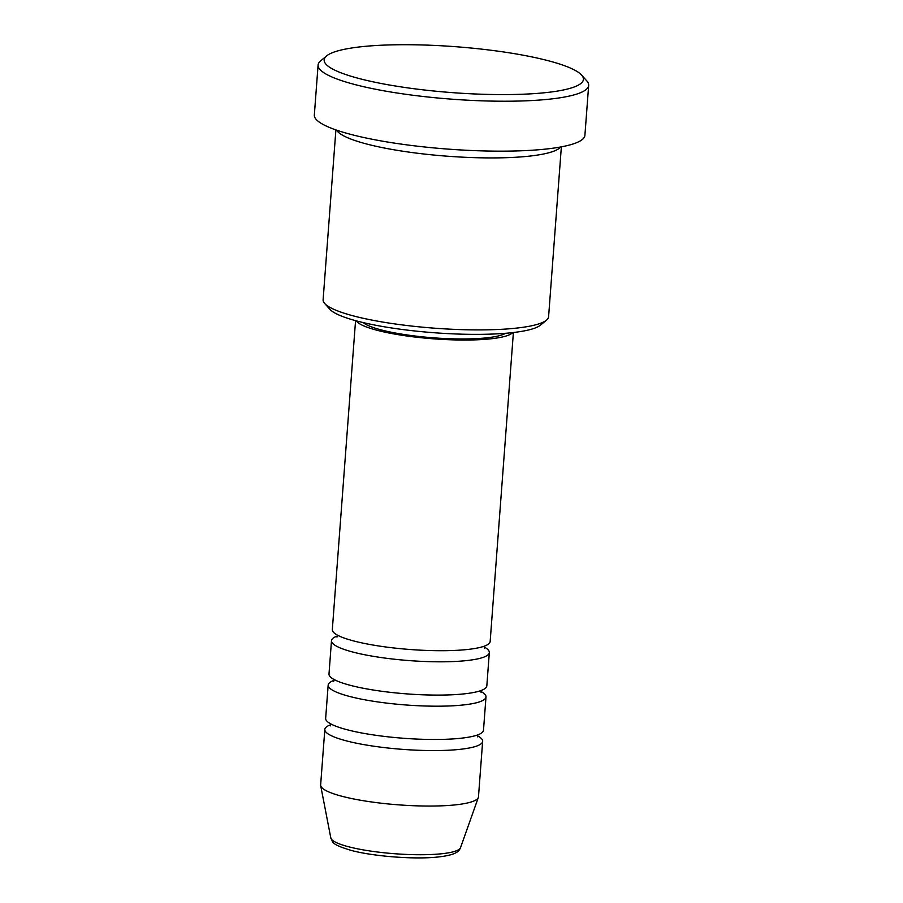 <?xml version="1.0" encoding="UTF-8"?>
<svg xmlns="http://www.w3.org/2000/svg" width="903" height="903" viewBox="0 0 903 903"><rect width="100%" height="100%" fill="white"/><g stroke="black" fill="none" stroke-linecap="round" stroke-linejoin="round"><path stroke-width="1.35" d="M355.556 320.644L332.327 629.594A79.137 14.019 4.3 0 0 378.752 645.972A79.137 14.019 4.3 0 0 464.198 649.81A79.137 14.019 4.3 0 0 490.16 641.469L513.389 332.518M337.496 635.938A79.137 14.019 4.3 0 0 331.491 640.69A79.137 14.019 4.3 0 0 377.917 657.068A79.137 14.019 4.3 0 0 463.363 660.906A79.137 14.019 4.3 0 0 489.324 652.564A79.137 14.019 4.3 0 0 484.098 646.966M331.491 640.69L328.997 673.977A79.137 14.019 4.3 0 0 375.411 690.355A79.137 14.019 4.3 0 0 460.857 694.193A79.137 14.019 4.3 0 0 486.83 685.851L489.324 652.564M334.166 680.32A79.137 14.019 4.3 0 0 328.161 685.072A79.137 14.019 4.3 0 0 374.576 701.45A79.137 14.019 4.3 0 0 460.022 705.288A79.137 14.019 4.3 0 0 485.995 696.947A79.137 14.019 4.3 0 0 480.768 691.348M328.161 685.072L325.656 718.37A79.137 14.019 4.3 0 0 372.081 734.737A79.137 14.019 4.3 0 0 457.528 738.575A79.137 14.019 4.3 0 0 483.489 730.234L485.995 696.947M330.825 724.703A79.137 14.019 4.3 0 0 324.82 729.466A79.137 14.019 4.3 0 0 371.246 745.833A79.137 14.019 4.3 0 0 456.692 749.671A79.137 14.019 4.3 0 0 482.654 741.329A79.137 14.019 4.3 0 0 477.427 735.731M546.484 320.147L540.536 325.091A107.401 19.019 -175.7 0 1 507.305 333.139A107.401 19.019 -175.7 0 1 400.334 329.223A107.401 19.019 -175.7 0 1 329.832 309.255L324.685 303.464A113.056 20.024 4.3 0 0 398.912 324.493A113.056 20.024 4.3 0 0 511.504 328.602A113.056 20.024 4.3 0 0 546.484 320.147A113.056 20.024 4.3 0 0 548.595 316.693L561.361 146.85M540.784 93.111A130.009 23.026 4.3 0 0 581.634 75.118A130.009 23.026 4.3 0 0 496.289 50.94A130.009 23.026 4.3 0 0 366.799 46.2A130.009 23.026 4.3 0 0 326.57 55.941A130.009 23.026 4.3 0 0 389.961 85.096A130.009 23.026 4.3 0 0 540.784 93.111M581.634 75.118L586.781 80.898A135.664 24.02 -175.7 0 1 588.666 85.379A135.664 24.02 -175.7 0 1 544.148 99.68A135.664 24.02 -175.7 0 1 397.67 93.099A135.664 24.02 -175.7 0 1 318.093 65.027A135.664 24.02 -175.7 0 1 320.621 60.885L326.57 55.941M336.661 130.167A113.056 20.024 4.3 0 0 408.517 152.054A113.056 20.024 4.3 0 0 524.429 156.625A113.056 20.024 4.3 0 0 560.56 146.997M356.256 320.836A79.137 14.019 4.3 0 0 406.982 336.006A79.137 14.019 4.3 0 0 487.552 339.133A79.137 14.019 4.3 0 0 512.678 332.597M363.175 322.574A73.482 13.014 4.3 0 0 483.771 338.117A73.482 13.014 4.3 0 0 505.567 333.286M318.093 65.027L314.334 114.963A135.664 24.02 4.3 0 0 393.922 143.035A135.664 24.02 4.3 0 0 540.4 149.605A135.664 24.02 4.3 0 0 584.907 135.303L588.666 85.379M324.82 729.466L320.644 784.944A79.137 14.019 4.3 0 0 320.689 785.621A79.137 14.019 4.3 0 0 368.819 801.571A79.137 14.019 4.3 0 0 452.516 805.149A79.137 14.019 4.3 0 0 478.342 797.473A79.137 14.019 4.3 0 0 478.477 796.807L482.654 741.329M335.893 129.897L323.116 299.74A113.056 20.024 4.3 0 0 324.685 303.464M439.276 853.99A65.118 11.536 4.3 0 0 460.519 847.669C459.108 851.213 456.579 855.164 436.228 857.195C412.852 859.419 373.244 856.292 351.448 850.479C329.29 843.876 333.489 841.901 330.803 837.916A65.118 11.536 4.3 0 0 370.399 851.044A65.118 11.536 4.3 0 0 439.276 853.99M337.553 635.204L336.966 637.112M334.223 679.587L333.625 681.494M330.882 723.969L330.295 725.877M460.519 847.669L478.342 797.473M330.803 837.916L320.689 785.621M477.484 734.986L477.777 736.961M480.825 690.603L481.118 692.578M484.155 646.221L484.459 648.196"/></g></svg>
